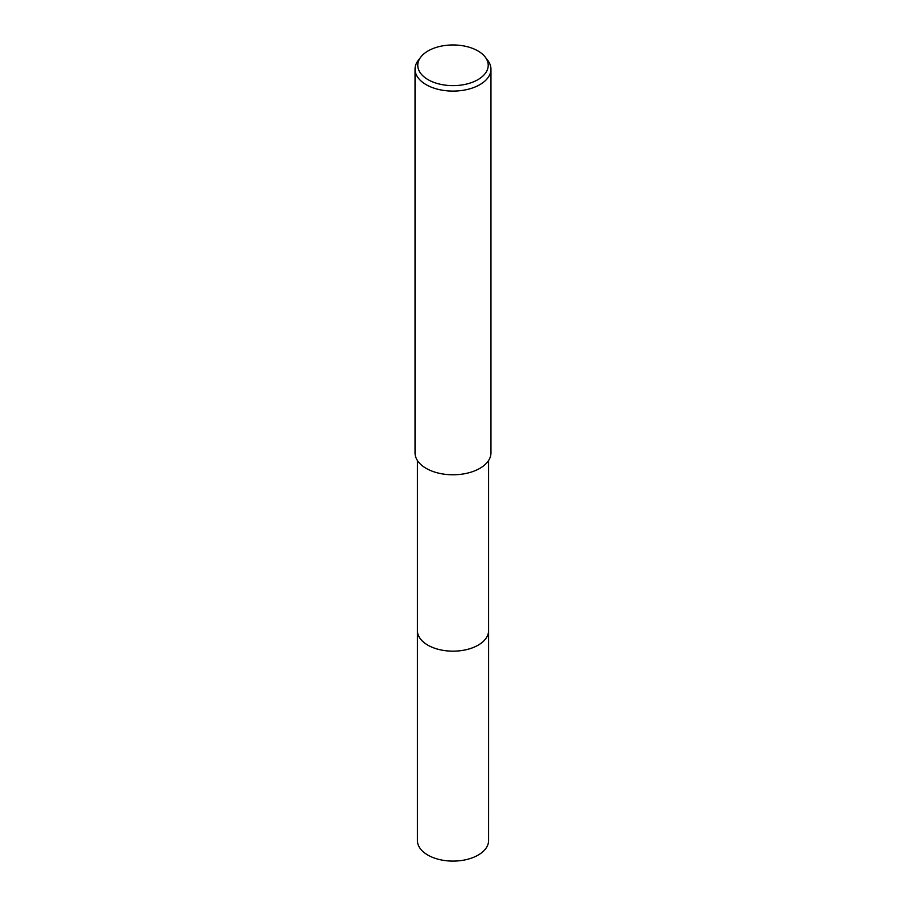 <?xml version="1.0" encoding="UTF-8"?>
<svg xmlns="http://www.w3.org/2000/svg" width="906" height="906" viewBox="0 0 906 906"><rect width="100%" height="100%" fill="white"/><g stroke="black" fill="none" stroke-linecap="round" stroke-linejoin="round"><path stroke-width="1.36" d="M488.594 630.089A35.606 20.555 180 0 1 488.606 630.621A35.594 20.555 180 0 1 478.164 645.14A35.594 20.555 180 0 1 439.376 649.591A35.594 20.555 180 0 1 417.406 630.61A35.606 20.555 180 0 1 417.406 630.089M488.594 630.236A35.594 20.555 180 0 1 478.175 645.151A35.594 20.555 180 0 1 439.07 649.534A35.594 20.555 180 0 1 417.406 630.236M485.152 56.999L487.655 60.226A37.961 21.914 180 0 1 490.961 69.173L490.961 452.864A37.961 21.914 180 0 1 479.84 468.357A37.961 21.914 180 0 1 438.47 473.113A37.961 21.914 180 0 1 415.039 452.864L415.039 69.173A37.961 21.914 180 0 1 418.346 60.226L420.848 56.999A35.221 20.34 180 0 1 428.096 50.917A35.221 20.34 180 0 1 485.152 56.999A35.221 20.34 180 0 1 477.904 79.671A35.221 20.34 180 0 1 433.023 82.05A35.221 20.34 180 0 1 420.848 56.999M490.961 69.173A37.961 21.914 180 0 1 479.84 84.666A37.961 21.914 180 0 1 438.47 89.422A37.961 21.914 180 0 1 415.039 69.173M417.394 630.621A35.606 20.555 180 0 0 427.825 645.151A35.606 20.555 180 0 0 466.624 649.613A35.606 20.555 180 0 0 488.606 630.621L488.594 840.542A35.594 20.555 180 0 1 466.624 859.534A35.594 20.555 180 0 1 427.836 855.071A35.594 20.555 180 0 1 417.406 840.542L417.406 460.486M488.594 630.61L488.594 460.486"/></g></svg>
